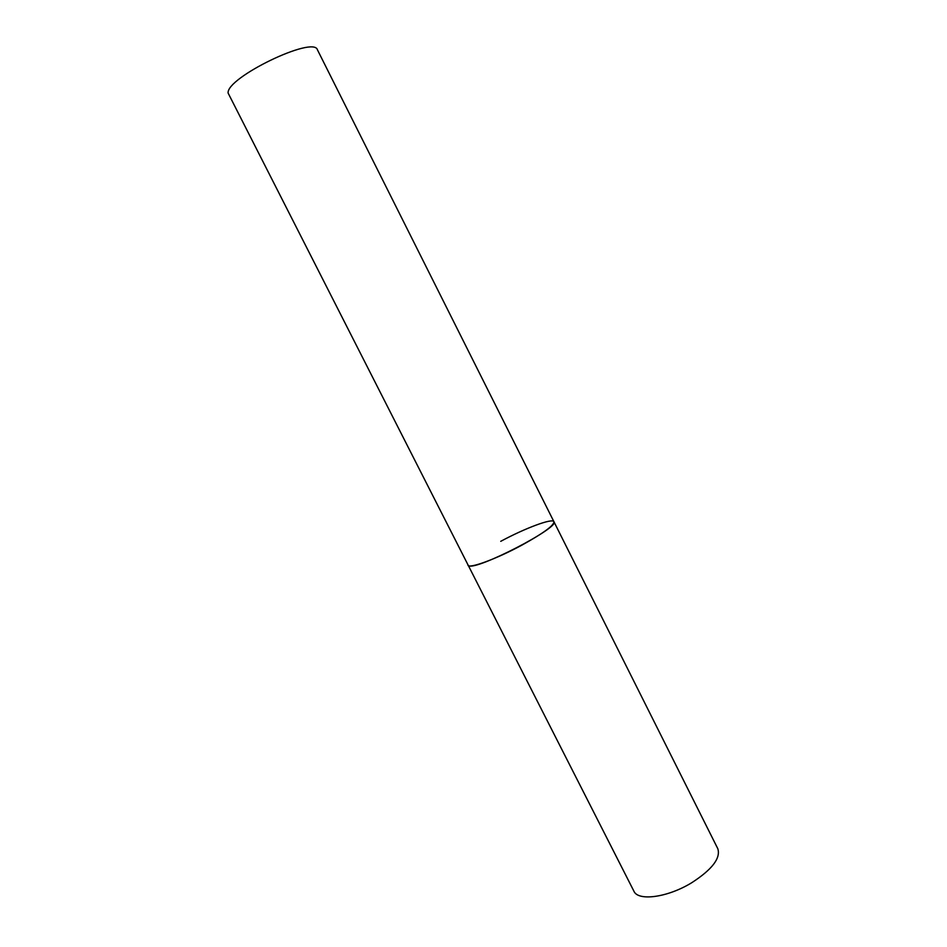 <?xml version="1.0" encoding="UTF-8"?>
<svg xmlns="http://www.w3.org/2000/svg" width="947" height="947" viewBox="0 0 947 947"><rect width="100%" height="100%" fill="white"/><g stroke="black" fill="none" stroke-linecap="round" stroke-linejoin="round"><path stroke-width="1.42" d="M500.738 541.329C525.183 528.142 552.622 517.867 553.936 521.726C554.019 525.478 543.258 533.339 521.619 545.283C496.204 559.05 468.789 569.052 467.925 565.17L468.765 565.773C476.826 570.485 560.352 527.219 553.936 521.726L717.826 848.749C720.797 858.183 712.132 869.5 691.807 882.675C667.753 897.507 638.065 901.461 633.886 891.151L228.12 93.078C226.12 77.642 313.966 35.276 317.47 49.883L553.936 521.726"/></g></svg>

